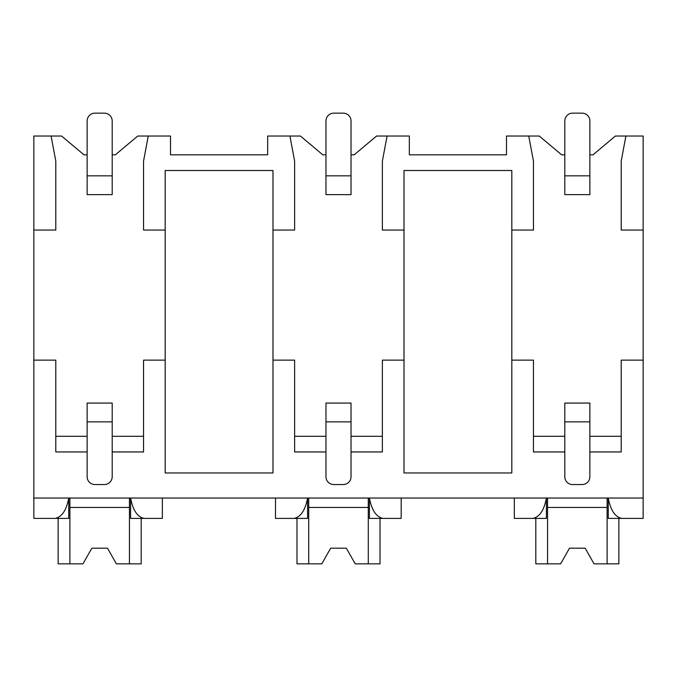<?xml version="1.0" encoding="UTF-8"?>
<svg xmlns="http://www.w3.org/2000/svg" width="677" height="677" viewBox="0 0 677 677"><rect width="100%" height="100%" fill="white"/><g stroke="black" fill="none" stroke-linecap="round" stroke-linejoin="round"><path stroke-width="1.02" d="M33.85 230.053L55.793 230.053L55.793 161.101L51.088 136.026L33.85 136.026L33.85 518.404L55.277 518.404C62.013 516.873 66.498 510.086 68.732 498.035L68.732 518.404L51.088 518.404M589.87 451.957L621.207 451.957L621.207 360.13L643.15 360.13L643.15 518.404L621.723 518.404C614.987 516.873 610.502 510.077 608.268 498.035L608.268 518.404L625.912 518.404M33.85 360.13L55.793 360.13L55.793 451.957L87.13 451.957M351.033 451.957L382.378 451.957L382.378 360.13L404.008 360.13L404.008 472.961L511.82 472.961L511.82 360.13L533.451 360.13L533.451 451.957L564.796 451.957M112.204 451.957L143.549 451.957L143.549 360.13L165.18 360.13L165.18 472.961L272.992 472.961L272.992 360.13L294.622 360.13L294.622 451.957L325.967 451.957M589.87 154.83L593.001 154.83L615.41 136.026L625.912 136.026L621.207 161.101L621.207 230.053L643.15 230.053L643.15 360.13M33.85 498.035L643.15 498.035M272.992 360.13L272.992 170.502L165.18 170.502L165.18 360.13M511.82 360.13L511.82 170.502L404.008 170.502L404.008 360.13M351.033 154.83L354.173 154.83L376.581 136.026L409.331 136.026L409.331 154.83L506.498 154.83L506.498 136.026L539.247 136.026L561.656 154.83L564.796 154.83M621.207 436.293L589.87 436.293M564.796 436.293L533.451 436.293M112.204 154.83L115.344 154.83L137.753 136.026L170.502 136.026L170.502 154.83L267.669 154.83L267.669 136.026L300.419 136.026L322.827 154.83L325.967 154.83M382.378 436.293L351.033 436.293M325.967 436.293L294.622 436.293M143.549 436.293L112.204 436.293M87.13 436.293L55.793 436.293M51.088 136.026L61.59 136.026L83.999 154.83L87.13 154.83M589.87 476.718L589.87 421.873L564.796 421.873L564.796 476.718A7.836 7.836 0 0 0 572.632 484.554L582.034 484.554A7.836 7.836 0 0 0 589.87 476.718M564.796 421.873L564.796 403.069L589.87 403.069L589.87 421.873M589.87 175.834L589.87 120.98A7.836 7.836 0 0 0 582.034 113.144L572.632 113.144A7.836 7.836 0 0 0 564.796 120.98L564.796 175.834L589.87 175.834L589.87 194.637L564.796 194.637L564.796 175.834M351.033 476.718L351.033 421.873L325.967 421.873L325.967 476.718A7.836 7.836 0 0 0 333.795 484.554L343.205 484.554A7.836 7.836 0 0 0 351.033 476.718M325.967 421.873L325.967 403.069L351.033 403.069L351.033 421.873M351.033 175.834L351.033 120.98A7.836 7.836 0 0 0 343.205 113.144L333.795 113.144A7.836 7.836 0 0 0 325.967 120.98L325.967 175.834L351.033 175.834L351.033 194.637L325.967 194.637L325.967 175.834M112.204 476.718L112.204 421.873L87.13 421.873L87.13 476.718A7.836 7.836 0 0 0 94.966 484.554L104.368 484.554A7.836 7.836 0 0 0 112.204 476.718M87.13 421.873L87.13 403.069L112.204 403.069L112.204 421.873M112.204 175.834L112.204 120.98A7.836 7.836 0 0 0 104.368 113.144L94.966 113.144A7.836 7.836 0 0 0 87.13 120.98L87.13 175.834L112.204 175.834L112.204 194.637L87.13 194.637L87.13 175.834M511.82 230.053L533.451 230.053L533.451 161.101L528.745 136.026M387.083 136.026L382.378 161.101L382.378 230.053L404.008 230.053M272.992 230.053L294.622 230.053L294.622 161.101L289.917 136.026M148.255 136.026L143.549 161.101L143.549 230.053L165.18 230.053M625.912 136.026L643.15 136.026L643.15 230.053M275.505 498.035L275.505 518.404L294.106 518.404C300.842 516.873 305.327 510.086 307.57 498.035L307.57 518.404L289.917 518.404M514.334 498.035L514.334 518.404L532.934 518.404C539.671 516.873 544.156 510.086 546.398 498.035L546.398 518.404L528.745 518.404M387.083 518.404L369.43 518.404L369.43 498.035C371.673 510.077 376.158 516.873 382.894 518.404L401.182 518.404L401.182 498.035M148.255 518.404L130.602 518.404L130.602 498.035C132.844 510.077 137.329 516.873 144.066 518.404L162.353 518.404L162.353 498.035M607.108 498.035L607.108 563.856L618.863 563.856L618.863 518.404M547.558 498.035L547.558 563.856L535.803 563.856L535.803 518.404M547.558 563.856L560.632 563.856L569.492 548.184L585.165 548.184L594.034 563.856L607.108 563.856M607.108 507.437L547.558 507.437M569.492 548.184L585.165 548.184M129.442 498.035L129.442 563.856L141.197 563.856L141.197 518.404M69.892 498.035L69.892 563.856L58.137 563.856L58.137 518.404M69.892 563.856L82.966 563.856L91.835 548.184L107.508 548.184L116.368 563.856L129.442 563.856M129.442 507.437L69.892 507.437M91.835 548.184L107.508 548.184M368.28 498.035L368.28 563.856L380.025 563.856L380.025 518.404M308.72 498.035L308.72 563.856L296.975 563.856L296.975 518.404M308.72 563.856L321.795 563.856L330.664 548.184L346.336 548.184L355.205 563.856L368.28 563.856M368.28 507.437L308.72 507.437M330.664 548.184L346.336 548.184"/></g></svg>
